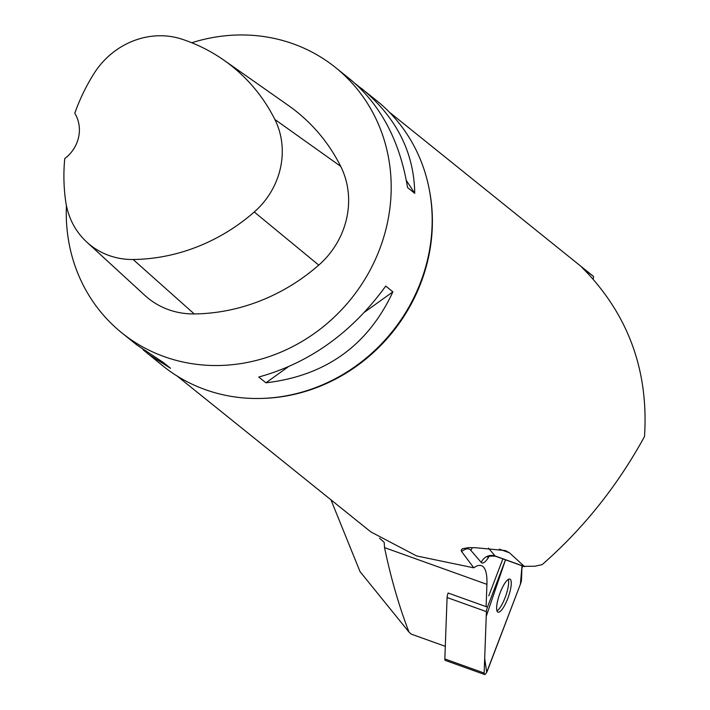 <?xml version="1.0" encoding="UTF-8"?>
<svg xmlns="http://www.w3.org/2000/svg" width="710" height="710" viewBox="0 0 710 710"><rect width="100%" height="100%" fill="white"/><g stroke="black" fill="none" stroke-linecap="round" stroke-linejoin="round"><path stroke-width="1.06" d="M484.575 674.5L445.259 660.389A5.405 1.411 -70.3 0 1 444.833 658.942L447.087 597.518A5.405 1.411 -70.3 0 1 448.152 593.019L487.468 607.13A5.405 1.411 109.7 0 0 486.403 611.621L484.149 673.044A5.405 1.411 109.7 0 0 484.575 674.5A5.405 1.411 109.7 0 0 487.592 670.267L520.421 584.126A5.405 1.411 109.7 0 0 521.495 579.626L522.001 565.746L520.421 584.144L486.696 672.255L484.69 658.374L486.226 616.422L505.502 559.826L487.468 607.13M500.186 611.434A17.564 4.571 109.7 0 0 509.363 593.817A17.564 4.571 109.7 0 0 509.878 579.094A17.564 4.571 109.7 0 0 499.645 594.084A17.564 4.571 109.7 0 0 498.012 612.162A17.564 4.571 109.7 0 0 500.186 611.434M522.773 566.021L521.912 568.284M445.294 646.331L411.232 634.11L408.987 632.077C399.064 606.34 390.917 578.188 384.536 547.614L384.208 542.387L379.53 538.224M486.137 605.852L486.927 584.357A69.5 18.105 109.7 0 0 481.442 565.675A69.5 18.105 109.7 0 0 473.783 567.822L461.642 551.581A58.602 15.265 -70.3 0 1 470.881 550.41L481.265 562.462A21.806 5.68 109.7 0 0 488.72 557.057L489.181 556.312M330.94 499.813L360.032 571.63L408.987 632.077M389.249 112.065L593.551 276.465L593.178 279.172M582.191 267.75L593.551 276.465M488.791 595.823L502.875 558.885M473.783 567.822L416.61 555.948L370.886 531.941M581.872 267.368L588.306 273.962C629.885 319.145 648.62 373.345 644.503 436.57C617.283 486.146 583.159 528.835 542.129 564.636L534.914 566.216L524.033 566.349L495.207 556.01A10.898 2.84 -70.3 0 0 495.562 556.258L524.654 566.695L509.46 552.797L505.476 550.596L475.771 547.738L468.769 547.623L462.876 548.617L461.678 549.354L461.189 550.543L461.642 551.581M355.497 83.833L376.495 100.492A170.347 157.15 128.8 0 1 407.735 309.09A170.347 157.15 128.8 0 1 207.338 390.349A170.347 157.15 128.8 0 1 162.918 365.934L142.941 349.631M191.762 42.751A170.347 157.15 128.8 0 1 264.981 36.725A170.347 157.15 128.8 0 1 335.519 67.521A170.347 157.15 128.8 0 1 351.175 298.759A170.347 157.15 128.8 0 1 121.951 332.963A170.347 157.15 128.8 0 1 66.438 205.705M265.939 382.805L258.768 377.028C309.56 362.97 351.885 332.653 385.734 286.077L392.905 291.845C367.886 345.522 325.562 375.839 265.939 382.805L287.932 367.043M361.665 88.564C396.402 117.425 414.09 152.348 414.738 193.351L407.567 187.582C399.783 140.846 380.711 104.805 350.349 79.458L335.519 67.521M121.951 332.963L136.781 344.9L163.371 362.508L170.542 368.286L148.088 354.006M223.934 60.199L288.384 105.479A190.786 176.009 128.8 0 1 340.711 166.362A81.765 75.429 128.8 0 1 318.755 265.114A190.786 176.009 128.8 0 1 194.247 313.935A81.765 75.429 128.8 0 1 144.813 295.351L86.789 242.083A76.627 70.698 128.8 0 1 65.702 201.462A185.656 171.27 128.8 0 1 64.743 158.596A34.071 31.426 128.8 0 0 74.772 113.289A185.656 171.27 128.8 0 1 93.924 73.662A76.627 70.698 128.8 0 1 181.92 39.165A185.656 171.27 128.8 0 1 223.934 60.199A185.656 171.27 128.8 0 1 274.85 119.449A76.627 70.698 128.8 0 1 254.269 211.988A185.656 171.27 128.8 0 1 133.116 259.496A76.627 70.698 128.8 0 1 86.789 242.083M406.351 180.464L414.738 193.351M392.905 291.845L364.842 311.947M496.982 610.893A17.564 4.571 109.7 0 0 497.559 610.493A17.564 4.571 109.7 0 0 505.893 595.45A17.564 4.571 109.7 0 0 508.28 579.413M444.833 658.942L484.149 673.044M486.403 611.621L447.087 597.518M486.927 584.357L384.536 547.614M429.417 190.209A169.326 156.209 128.8 0 1 261.892 398.425M274.85 119.449L340.711 166.362M254.269 211.988L318.755 265.114M133.116 259.496L194.247 313.935M499.316 549.158L509.46 552.797M481.265 562.462A10.898 10.41 -40.7 0 1 495.207 556.01L488.427 548.138M488.773 556.498A10.898 6.745 -148 0 0 488.72 557.057M461.189 550.543A10.898 9.407 47.2 0 1 462.228 548.936M472.478 547.659A10.898 10.41 -40.7 0 0 470.881 550.41M176.959 375.909L370.886 531.95M495.562 556.258C490.051 555.894 487.415 556.214 487.646 557.208L488.755 555.788"/></g></svg>
